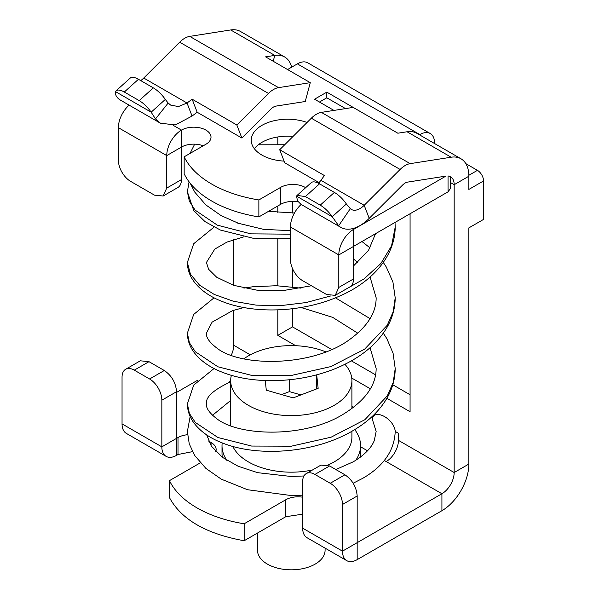 <?xml version="1.0" encoding="UTF-8"?>
<svg xmlns="http://www.w3.org/2000/svg" width="599" height="599" viewBox="0 0 599 599"><rect width="100%" height="100%" fill="white"/><g stroke="black" fill="none" stroke-linecap="round" stroke-linejoin="round"><path stroke-width="0.9" d="M139.17 100.61L153.322 87.873A17.319 6.941 48 0 1 165.302 99.449L151.15 112.185L115.442 91.572A17.319 6.941 48 0 1 116.011 90.868A17.319 6.941 48 0 1 124.3 92.029L139.17 100.61A17.319 6.941 48 0 1 151.15 112.185L155.493 118.931L160.45 123.214L175.335 124.929L192.054 116.064L187.03 103.021L192.144 99.194L236.845 124.996L268.472 93.444A20.785 12.002 -60 0 1 273.496 89.521A20.785 12.002 -60 0 1 278.52 87.641L310.275 82.655L265.574 56.853L274.784 55.4A38.104 21.998 -60 0 1 284.622 56.957A38.104 21.998 -60 0 1 291.676 67.17M116.011 90.868L130.163 78.132A17.319 6.941 48 0 1 138.451 79.293L153.322 87.873M278.52 87.641L189.741 36.382A20.785 12.002 120 0 0 179.685 42.185L143.753 78.035A17.319 9.996 -60 0 1 140.698 80.588M165.302 99.449L168.177 103.035L170.835 105.214L178.517 106.525L187.03 103.021L143.753 78.035M160.442 123.214L120.511 100.16A38.104 21.998 120 0 1 118.228 98.483C116.034 96.402 115.105 94.095 115.442 91.572M189.741 36.382L230.697 29.95A38.104 21.998 120 0 1 240.536 31.507L284.622 56.957M192.054 116.064L197.168 112.238L241.869 138.04L270.98 108.996A10.393 5.997 -60 0 1 273.496 107.034A10.393 5.997 -60 0 1 276.012 106.098L305.243 101.508L310.275 82.655M241.869 138.04L236.845 124.996M197.168 112.238L192.144 99.194M231.251 355.229A17.319 9.996 120 0 0 233.73 345.264L233.73 310.252M233.73 285.379L233.73 239.54M353.163 483.221L362.792 478.301C383.607 466.179 394.412 450.59 395.205 431.52L395.19 430.703C392.907 418.027 375.393 409.469 372.72 417.728L372.78 418.469L371.088 417.496M450.186 176.563L450.575 188.296L448.045 191.83L448.045 175.986A17.319 9.996 -60 0 1 450.575 176.772A17.319 9.996 -60 0 1 454.169 184.702L454.169 472.529L398.447 440.362L398.447 433.287L395.205 431.415M386.879 398.328L410.075 411.723L410.075 213.753M370.377 388.803L351.74 378.044M295.741 345.713L277.816 335.365L277.816 309.87M277.816 285.76L277.816 239.166M277.816 212.45L277.816 205.974M277.816 144.359L277.816 136.969M353.53 407.357L351.905 406.421M451.137 157.215L407.05 131.765L397.833 133.21L353.133 107.401L321.386 112.387L410.173 163.647L451.137 157.215A38.104 21.998 -60 0 1 460.968 158.772A38.104 21.998 -60 0 1 468.86 176.218L468.86 189.426L483.558 180.943L483.558 219.406L468.86 227.89L468.86 464.045A38.104 21.998 -60 0 1 441.92 510.707L357.176 559.638A20.785 12.002 120 0 1 346.784 560.664A20.785 12.002 120 0 1 342.478 551.155L342.478 504.485A17.319 9.996 -120 0 0 330.236 483.273L314.924 474.438A17.319 9.996 -120 0 0 306.269 473.577A17.319 9.996 -120 0 0 302.675 481.506L302.675 528.176A20.785 12.002 120 0 0 306.98 537.685L346.784 560.664M277.816 335.365L292.514 326.882L292.514 308.732M292.514 286.906L292.514 268.584M292.514 213.042L292.514 201.421M292.514 136.969L292.514 136.377M292.514 326.882L331.621 349.457M351.366 360.86L375.595 374.847M392.794 384.775L410.075 394.756M398.447 440.362A17.319 9.996 -60 0 1 386.198 461.574L384.296 460.474M468.86 464.045L454.169 472.529A17.319 9.996 -60 0 1 441.92 493.741L357.176 542.672L357.176 496.002C356.45 486.994 352.369 479.926 344.927 474.79L330.236 483.273M176.54 392.42L197.969 380.051M407.05 131.765A38.104 21.998 -60 0 1 416.882 133.322L460.968 158.772M335.215 295.352L349.913 286.869A17.319 9.996 -120 0 0 353.5 278.939L353.5 246.444L338.802 254.927L290.433 226.999L290.433 259.494A17.319 9.996 -120 0 0 302.675 280.706L326.56 294.498L335.215 295.352L338.802 287.423L338.802 254.927A20.815 12.017 -60 0 1 353.522 229.432L445.911 176.099L407.657 182.103A10.393 5.997 120 0 0 402.633 185.009L369.216 218.343L364.185 205.3L320.907 180.314L324.403 175.552L279.711 149.743L284.735 162.786L319.17 182.673M448.045 191.83L353.522 246.399L353.522 229.432L352.257 228.698M410.173 163.647A20.785 12.002 120 0 0 400.117 169.457L364.185 205.3A17.319 9.996 120 0 1 351.336 209.433A17.319 9.996 120 0 1 350.303 208.669L346.372 203.989L332.22 216.726L296.512 196.113L297.082 195.409L305.37 196.569L319.522 183.833A17.319 6.941 48 0 0 311.233 182.673L297.082 195.409M302.675 497.192A17.319 9.996 180 0 0 285.775 499.753L285.775 516.72L244.167 540.747C206.213 533.904 181.31 519.528 169.465 497.619L169.465 480.645L200.298 462.847M187.502 434.732A17.319 9.996 180 0 0 178.008 437.532L178.008 454.499L192.474 451.653M178.008 454.499L176.54 455.352A20.785 12.002 120 0 1 166.148 456.378A20.785 12.002 120 0 1 161.842 446.861L161.842 400.199A17.319 9.996 -120 0 0 149.6 378.987L134.288 370.152A17.319 9.996 -120 0 0 125.633 369.291A17.319 9.996 -120 0 0 122.046 377.22L122.046 423.882L161.842 446.861L176.54 438.378L176.54 391.716C175.814 382.709 171.733 375.633 164.291 370.504L149.6 378.987M285.775 516.72L302.675 514.159M166.148 456.378L126.352 433.399A20.785 12.002 -60 0 1 122.046 423.882M360.568 446.772L367.509 450.777M285.775 499.753L244.167 523.773A107.378 61.996 180 0 1 169.465 480.645M244.167 523.773L244.167 540.747M208.467 440.976L211.073 442.481A17.319 9.996 180 0 1 216.149 449.55A17.319 9.996 180 0 1 215.797 451.549M178.008 437.532L176.54 438.378L176.54 455.352M164.291 370.504L148.986 361.669L140.331 360.808L125.633 369.291M344.927 474.79L329.622 465.955L320.959 465.094L306.269 473.577M321.386 112.387A20.785 12.002 120 0 0 316.362 114.267A20.785 12.002 120 0 0 311.33 118.198L279.711 149.743M350.303 208.669L338.667 225.748A38.104 21.998 120 0 0 340.943 227.425A38.104 21.998 120 0 0 369.216 218.343M318.593 183.324L320.907 180.314M301.02 204.371L297.576 200.957L296.512 196.113M338.667 225.748L332.22 216.726C328.746 211.724 324.755 207.868 320.24 205.15L305.37 196.569M320.24 205.15L334.392 192.414A17.319 6.941 48 0 1 346.372 203.989M334.392 192.414L319.522 183.833M354.728 429.588A69.274 39.998 180 0 1 360.568 445.663L360.568 453.443A69.274 39.998 180 0 1 360.254 457.232M222.326 457.232A69.274 39.998 180 0 1 222.012 453.443L222.012 445.663A69.274 39.998 180 0 1 222.184 442.886M370.833 117.621L326.807 92.141L314.557 99.209L333.965 110.418M326.807 92.141L326.807 97.794L319.454 102.04M345.518 108.599L326.807 97.794M287.557 69.544L297.389 63.876A20.815 12.017 -60 0 1 307.796 62.843L430.262 133.547A20.815 12.017 -60 0 1 434.575 143.071L434.575 143.535M297.389 63.876L419.854 134.573L419.457 134.805M419.854 134.573A20.815 12.017 -60 0 1 430.262 133.547M305.655 187.697A17.319 9.996 180 0 0 280.632 187.375L258.865 199.946L258.865 216.92L280.632 204.349A17.319 9.996 180 0 1 298.227 201.908M258.865 199.946A107.378 61.996 180 0 1 211.687 184.058A107.378 61.996 180 0 1 184.163 156.818L184.163 173.785A107.378 61.996 180 0 0 211.687 201.024A107.378 61.996 180 0 0 258.865 216.92M184.163 156.818L205.929 144.247A17.319 9.996 180 0 0 211.005 137.178A17.319 9.996 180 0 0 200.328 127.946A17.319 9.996 180 0 0 181.467 130.095L181.467 147.062A17.319 9.996 180 0 1 203.233 145.804M163.16 196.015L166.747 188.086L166.747 155.59L118.37 127.662L118.37 160.158A17.319 9.996 -120 0 0 130.619 181.37L154.497 195.154L163.16 196.015L177.851 187.532A17.319 9.996 -120 0 0 181.437 179.603L181.467 147.062M293.061 136.422A36.367 20.995 -0 0 0 254.35 148.702M307.047 122.466A36.367 20.995 -0 0 0 270.067 121.829A36.367 20.995 -0 0 0 251.243 140.218A36.367 20.995 -0 0 0 261.898 155.066A36.367 20.995 -0 0 0 284.091 161.116M290.433 226.999A20.815 12.017 -60 0 1 301.155 204.454M118.37 127.662A20.815 12.017 -60 0 1 129.092 105.117M181.437 147.107L166.747 155.59A20.815 12.017 -60 0 1 181.467 130.095L173.208 125.326M465.842 163.647L477.433 170.341A8.663 5.002 60 0 1 483.558 180.943M290.433 230.667L263.575 229.357L237.661 223.113M231.244 375.259L231.289 375.64M230.675 380.38L228.152 383.001C212.735 390.518 205.494 397.481 206.43 403.891C205.929 408.039 209.358 412.966 216.703 418.664C238.911 436.274 303.978 438.296 342.576 414.643C364.896 401.023 376.082 385.651 376.15 368.527L370.062 347.697M226.826 460.309A69.274 39.998 180 0 1 222.012 445.663M360.568 445.663A69.274 39.998 180 0 1 355.754 460.309M257.495 533.05L257.495 550.309A33.791 19.512 0 0 0 262.699 560.709A33.791 19.512 0 0 0 300.668 569.05A33.791 19.512 0 0 0 325.085 550.309L325.085 548.137M232.824 446.412A60.619 34.997 0 0 0 312.551 469.953M327.863 465.086A60.619 34.997 0 0 0 351.905 437.18L351.905 431.258M231.379 375.296A60.619 34.997 0 0 0 230.675 380.612A60.619 34.997 0 0 0 230.787 382.791A60.619 34.997 0 0 0 293.173 415.594A60.619 34.997 0 0 0 351.905 380.612A60.619 34.997 0 0 0 351.785 378.433A60.619 34.997 0 0 0 344.897 364.282M325.811 351.845A60.619 34.997 0 0 0 243.883 358.801M265.252 380.552L266.293 390.189L293.158 397.901L318.151 388.324L316.691 374.802M316.287 374.907L316.287 389.036M289.422 379.781L289.422 391.611L281.635 394.591M300.938 394.913L289.422 391.611M124.3 92.029L138.451 79.293M168.177 103.035L155.493 118.931M268.472 93.444L179.685 42.185M273.219 61.27L274.784 55.4L230.697 29.95M468.86 176.218L454.169 184.702L450.575 182.628M250.3 354.833L233.73 345.264M441.92 510.707L441.92 493.741L386.198 461.574M302.675 528.176L342.478 551.155L357.176 542.672L357.176 559.638M211.073 442.481L211.073 445.738M400.117 169.457L311.33 118.198M176.54 391.716L161.842 400.199M148.986 361.669L134.288 370.152M357.176 496.002L342.478 504.485M329.622 465.955L314.924 474.438M280.632 187.375L280.632 204.349M181.437 179.603L166.747 188.086M353.5 278.939L338.802 287.423M468.852 175.297L477.433 170.341M214.06 368.52L193.732 385.09L187.375 403.883L189.381 413.407L195.334 422.475L217.931 437.51L251.625 446.053L291.339 446.188L331.12 437.188L364.888 419.697L387.358 395.804L393.221 382.379L395.205 368.527L393.071 353.215L386.827 338.615L383.308 333.164M214.06 297.815L193.679 314.445L187.375 333.156L189.381 342.68L195.326 351.748L217.901 366.79L251.513 375.341L291.099 375.513L330.783 366.61L364.596 349.202L387.254 325.264L393.199 311.765L395.205 297.815L392.929 282.017L386.288 267.004L383.308 262.459M214.045 227.118L193.679 243.748L187.375 262.474L190.46 274.237L199.579 285.161L214.217 294.431L233.468 301.275L256.125 305.131L280.811 305.617L306.082 302.562L330.468 296.011M342.104 291.376L364.005 278.932L380.897 263.47L391.559 245.837L395.205 227.096L395.011 222.446M189.082 181.826L187.382 191.762L189.336 201.167L195.139 210.144L217.37 225.164L250.839 233.85L290.433 234.172M340.943 227.425L301.012 204.371M294.446 213.012L268.532 211.335M194.66 144.164L190.033 153.426M190.272 183.354L194.69 192.032L205.801 204.88L221.091 215.595L239.72 223.846M243.875 307.527L232.554 310.649L212.106 322.142L206.43 333.156C205.929 337.319 209.365 342.254 216.718 347.967C240.581 367.232 313.584 367.075 350.482 338.899C367.629 326.215 376.179 312.521 376.157 297.815L370.062 277M243.86 236.822L226.976 242.078L214.816 249.072L206.423 262.467L208.602 269.243L216.703 277.247L233.655 285.349L256.949 290.163L283.851 290.455L311.443 285.768M353.5 265.978L368.512 250.367L375.551 233.685M370.062 318.631L335.455 297.823M301.035 288.141L276.401 285.723L252.681 286.779L243.89 288.104M370.062 247.926L361.976 241.524M258.236 144.808L284.72 144.741M187.375 403.883C187.465 410.659 189.583 416.926 193.739 422.684C200.283 431.467 210.009 438.296 222.933 443.178C258.536 457.329 316.324 453.248 354.391 429.79C368.235 421.479 378.845 411.363 386.22 399.436C392.143 389.649 395.138 379.347 395.205 368.527M187.375 333.156C187.465 339.933 189.583 346.207 193.747 351.965C200.291 360.755 210.024 367.591 222.94 372.473C256.005 385.516 308.073 383.188 345.855 363.803C363.728 354.84 377.175 343.16 386.198 328.769C392.135 318.975 395.138 308.657 395.205 297.815M187.375 262.474C187.457 269.243 189.576 275.503 193.732 281.253C200.268 290.036 210.009 296.872 222.955 301.769C254.148 314.018 302.046 312.745 338.982 296.333C369.036 283.716 394.958 258.521 395.205 227.096M187.382 191.762L193.747 210.578L204.955 221.578L220.395 230.053L252.823 238.177L290.433 238.26M357.745 333.164L332.67 317.35L301.05 307.497M357.745 262.467L353.5 258.963M228.152 383.001L230.675 382.02M371.942 417.99L376.15 431.52L374.27 440.594C371.32 448.074 364.319 455.143 353.268 461.807L335.852 469.549M212.51 415.294L230.675 400.469M190.168 416.522L187.375 431.52L189.247 443.837L194.705 455.502L205.884 468.396L221.278 479.155L247.514 489.72L291.204 495.545L302.675 495.163M303.948 475.965L291.211 476.49L257.682 472.678L238.192 466.269L222.641 457.464L211.35 446.143L206.685 434.896M351.905 408.578L351.905 380.612M230.675 425.732L230.675 380.612"/></g></svg>
